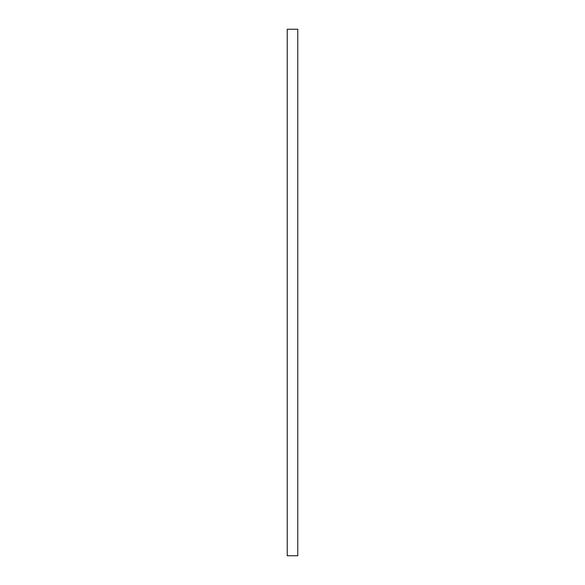 <?xml version="1.0" encoding="UTF-8"?>
<svg xmlns="http://www.w3.org/2000/svg" width="585" height="585" viewBox="0 0 585 585"><rect width="100%" height="100%" fill="white"/><g stroke="black" fill="none" stroke-linecap="round" stroke-linejoin="round"><path stroke-width="0.88" d="M297.765 555.75L287.235 555.75L287.235 29.25L297.765 29.25L297.765 555.75"/></g></svg>
